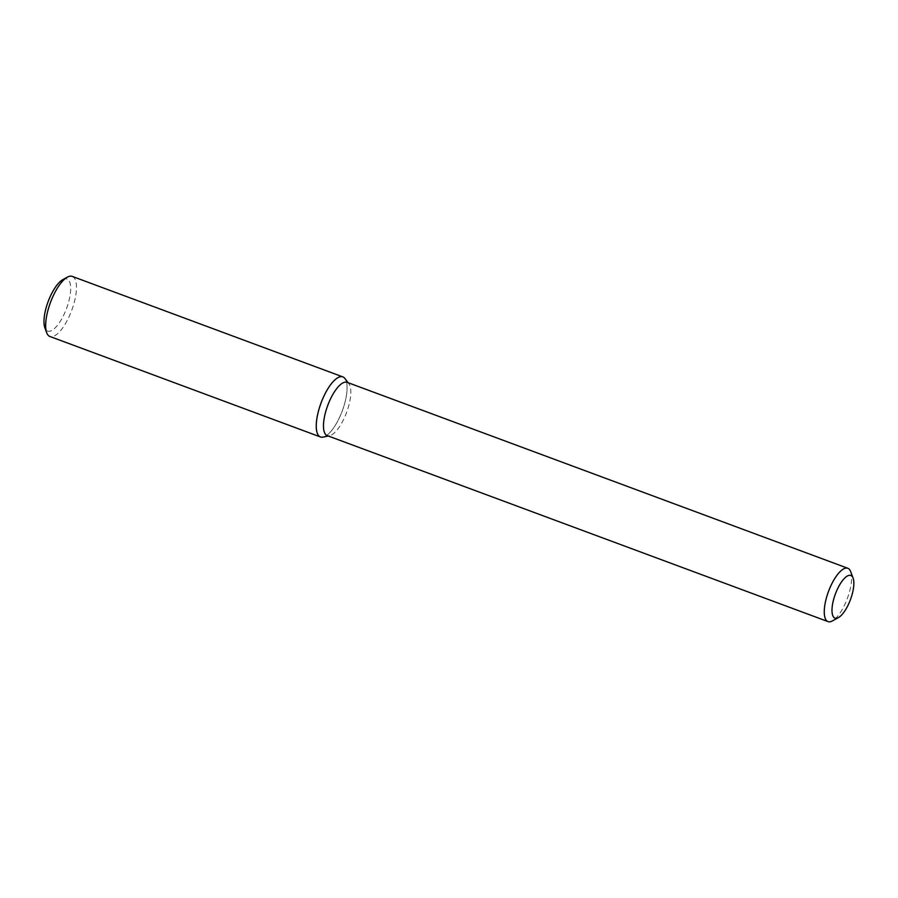 <?xml version="1.0" encoding="UTF-8"?>
<svg xmlns="http://www.w3.org/2000/svg" width="898" height="898" viewBox="0 0 898 898"><rect width="100%" height="100%" fill="white"/><g stroke="black" fill="none" stroke-linecap="round" stroke-linejoin="round"><path stroke-width="0.67" stroke-dasharray="4.49 3.37" d="M344.877 378.473A32.047 11.326 -69.6 0 1 342.284 410.88A32.047 11.326 -69.6 0 1 323.089 437.113M347.055 382.312A28.444 10.058 -69.6 0 1 348.873 383.715A28.444 10.058 -69.6 0 1 346.572 412.474A28.444 10.058 -69.6 0 1 329.544 435.755A28.444 10.058 -69.6 0 1 327.254 435.631M850.653 571.577A28.444 10.058 -69.6 0 1 847.353 598.438A28.444 10.058 -69.6 0 1 832.323 620.945M62.815 279.648A27.782 9.822 -69.6 0 1 66.542 308.474A27.782 9.822 -69.6 0 1 44.9 327.882M72.233 276.393A32.047 11.326 -69.6 0 1 71.694 310.394A32.047 11.326 -69.6 0 1 49.918 336.492M342.823 376.891A32.047 11.326 -69.6 0 1 342.284 410.88A32.047 11.326 -69.6 0 1 320.507 436.978M348.873 383.715L348.087 382.694M329.544 435.755L328.286 436.013"/><path stroke-width="1.35" d="M328.286 436.013L323.089 437.113A32.047 11.326 -69.6 0 1 316.343 423.474A32.047 11.326 -69.6 0 1 325.873 392.246A32.047 11.326 -69.6 0 1 344.877 378.473L348.087 382.694M838.429 617.6L832.323 620.945A28.444 10.058 -69.6 0 1 828.035 621.607L327.254 435.631A28.444 10.058 -69.6 0 1 332.013 395.939A28.444 10.058 -69.6 0 1 347.055 382.312L847.835 568.277A28.444 10.058 -69.6 0 1 850.653 571.577L853.1 578.11A22.753 8.037 -69.6 0 1 850.462 599.595A22.753 8.037 -69.6 0 1 838.429 617.6A22.753 8.037 -69.6 0 1 831.986 610A22.753 8.037 -69.6 0 1 838.811 586.372A22.753 8.037 -69.6 0 1 853.1 578.11M828.035 621.607A28.444 10.058 -69.6 0 1 832.794 581.915A28.444 10.058 -69.6 0 1 847.835 568.277M46.73 332.776L44.9 327.882A27.782 9.822 -69.6 0 1 52.309 292.333A27.782 9.822 -69.6 0 1 62.815 279.648L67.395 277.134A32.047 11.326 -69.6 0 1 72.233 276.393L342.823 376.891A32.047 11.326 -69.6 0 0 325.873 392.246A32.047 11.326 -69.6 0 0 320.507 436.978L49.918 336.492A32.047 11.326 -69.6 0 1 46.73 332.776A32.047 11.326 -69.6 0 1 55.283 291.76A32.047 11.326 -69.6 0 1 67.395 277.134"/></g></svg>
